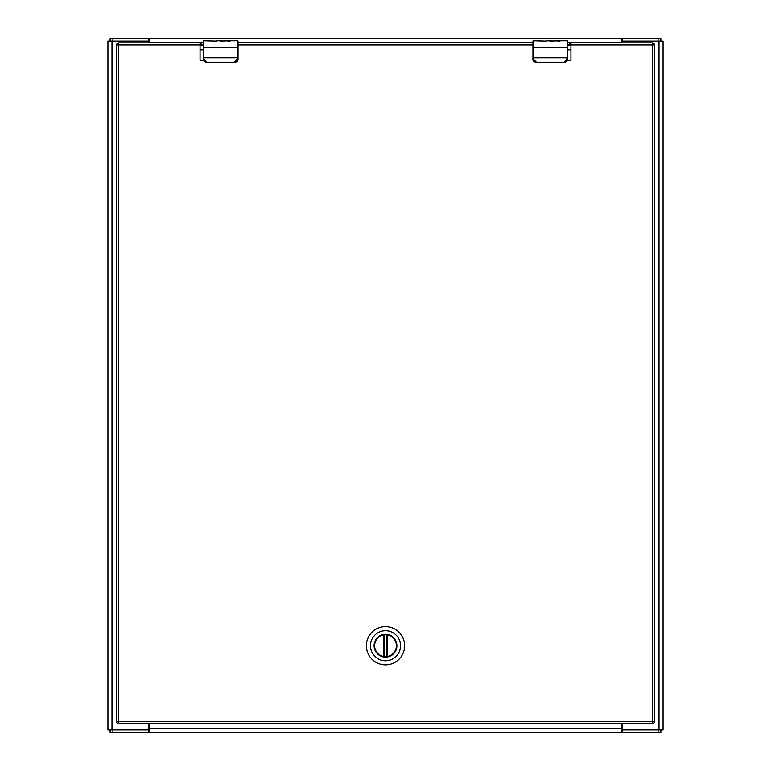 <?xml version="1.0" encoding="UTF-8"?>
<svg xmlns="http://www.w3.org/2000/svg" width="771" height="771" viewBox="0 0 771 771"><rect width="100%" height="100%" fill="white"/><g stroke="black" fill="none" stroke-linecap="round" stroke-linejoin="round"><path stroke-width="1.16" d="M622.293 723.776L622.293 727.766A2.082 2.082 0 0 0 624.375 729.848L663.06 729.848L663.06 41.152L624.375 41.152A2.082 2.082 0 0 0 622.322 42.877M148.678 42.877A2.082 2.082 0 0 0 146.625 41.152L107.94 41.152L107.94 729.848L146.625 729.848A2.082 2.082 0 0 0 148.707 727.766L148.707 723.776M621.359 42.877L621.359 39.62L622.226 38.55L660.872 38.55L660.872 41.152M110.128 41.152L110.128 38.55L622.226 38.55L622.226 41.152L658.097 41.152L658.097 38.55M621.359 39.62L621.359 38.55M149.641 38.55L149.641 42.877M112.903 38.55L112.903 41.152L148.774 41.152L148.774 38.55L149.641 39.62M622.226 41.152L621.359 41.538M148.774 41.152L149.641 41.538M149.641 723.776L149.641 731.38L148.774 732.45L110.128 732.45L110.128 729.848M660.872 729.848L660.872 732.45L148.774 732.45L148.774 729.848L112.903 729.848L112.903 732.45M149.641 731.38L149.641 732.45M621.359 732.45L621.359 723.776M658.097 732.45L658.097 729.848L622.226 729.848L622.226 732.45L621.359 731.38M148.774 729.848L149.641 729.462M622.226 729.848L621.359 729.462M385.5 634.716A10.996 10.996 0 0 1 396.496 645.712A10.996 10.996 0 0 1 385.5 656.709A10.996 10.996 0 0 1 374.504 645.712A10.996 10.996 0 0 1 385.5 634.716M385.5 657.114A11.401 11.401 0 0 1 375.622 640.007A11.401 11.401 0 0 1 395.378 640.007A11.401 11.401 0 0 1 385.5 657.114M385.5 630.688A15.025 15.025 0 0 1 398.511 653.23A15.025 15.025 0 0 1 372.489 653.23A15.025 15.025 0 0 1 385.5 630.688M366.379 645.712A19.121 19.121 0 0 0 385.5 664.833A19.121 19.121 0 0 0 404.621 645.712A19.121 19.121 0 0 0 385.5 626.592A19.121 19.121 0 0 0 366.379 645.712M386.869 656.555L386.869 634.87L387.408 634.957A10.929 10.929 0 0 1 387.408 656.468L386.869 656.555A10.929 10.929 0 0 1 384.131 656.555L383.592 656.468A10.929 10.929 0 0 1 383.592 634.957L384.131 634.87L384.131 656.555M386.869 634.87A10.929 10.929 0 0 0 384.131 634.87M567.649 45.489L570.945 45.489M570.945 49.826L567.649 49.826M200.055 45.489L203.351 45.489M200.055 49.826L203.351 49.826M238.046 44.959L532.954 44.959L532.954 57.786L567.128 57.786L567.128 47.744L533.474 47.744L533.474 59.097L536.423 62.239L564.179 62.239L567.649 57.786L567.649 41.326A0.52 0.52 0 0 0 567.128 40.805L554.301 40.805L559.736 41.152M546.292 41.152L533.474 40.805A0.52 0.52 0 0 0 532.954 41.326L532.954 41.422M549.762 41.152L559.023 40.805M546.292 40.805L547.458 40.805M532.954 42.366L532.954 42.877L238.046 42.877M533.474 59.097L532.954 59.02A3.47 3.47 0 0 0 533.021 59.704A3.47 3.47 0 0 1 532.954 59.02C532.616 60.687 533.773 61.844 536.423 62.49L535.17 62.258L532.954 59.02L532.954 57.786M533.474 40.805L533.474 47.744L532.954 47.744L532.954 41.326M552.113 40.902L546.475 40.805M559.389 40.805L562.136 40.805M567.649 57.786L567.649 59.02C567.832 60.803 566.675 61.959 564.179 62.49L565.432 62.258L567.649 59.02A3.47 3.47 0 0 1 567.581 59.704A3.47 3.47 0 0 0 567.649 59.02L567.128 59.097M536.423 62.239L564.179 62.239M533.118 60.061A3.47 3.47 0 0 0 533.86 61.352A3.47 3.47 0 0 1 533.118 60.061M203.351 42.366L203.351 57.786L237.526 57.786L237.526 47.744L203.872 47.744L203.872 59.097L206.821 62.239L234.577 62.239L238.046 57.786L238.046 41.326A0.52 0.52 0 0 0 237.526 40.805L224.698 40.805L230.134 41.152M216.69 41.152L203.872 40.805A0.52 0.52 0 0 0 203.351 41.326L203.351 41.422M220.159 41.152L229.421 40.805M216.69 40.805L217.856 40.805M203.872 59.097L203.351 59.02A3.47 3.47 0 0 0 203.419 59.704A3.47 3.47 0 0 1 203.351 59.02C203.014 60.687 204.17 61.844 206.821 62.49L205.568 62.258L203.351 59.02L203.351 57.786M203.872 40.805L203.872 47.744L203.351 47.744L203.351 41.326M222.511 40.902L216.873 40.805M229.787 40.805L232.534 40.805M238.046 57.786L238.046 59.02C238.229 60.803 237.073 61.959 234.577 62.49L235.83 62.258L238.046 59.02A3.47 3.47 0 0 1 237.979 59.704A3.47 3.47 0 0 0 238.046 59.02L237.526 59.097M206.821 62.239L234.577 62.239M203.515 60.061A3.47 3.47 0 0 0 204.257 61.352A3.47 3.47 0 0 1 203.515 60.061M200.055 42.877L201.096 42.877L201.096 44.959L116.614 44.959A2.082 2.082 0 0 1 118.695 42.877L118.695 721.695L116.614 721.695L116.614 44.959A2.082 2.082 0 0 1 118.695 42.877L200.055 42.877L200.055 59.531A1.041 1.041 0 0 0 201.096 60.572L203.717 60.572M567.283 60.572L569.904 60.572A1.041 1.041 0 0 0 570.945 59.531L570.945 42.877L652.305 42.877L652.305 44.959L569.904 44.959L569.904 42.877L570.945 42.877M201.096 42.877L203.351 42.877M567.649 42.877L569.904 42.877M654.386 44.959L654.386 721.695A2.082 2.082 0 0 1 652.305 723.776L118.695 723.776A2.082 2.082 0 0 1 116.614 721.695A2.082 2.082 0 0 0 118.695 723.776L118.695 721.695L652.305 721.695L652.305 44.959L654.386 44.959A2.082 2.082 0 0 0 652.305 42.877A2.082 2.082 0 0 1 654.386 44.959M567.649 44.959L569.904 44.959M201.096 44.959L203.351 44.959M659.003 41.152L659.003 729.848M111.997 729.848L111.997 41.152M149.641 42.607L203.351 42.607M238.046 42.607L532.954 42.607M567.649 42.607L621.359 42.607M621.359 728.393L149.641 728.393M387.408 634.957L387.408 656.468M383.592 656.468L383.592 634.957M567.649 47.744L567.128 47.744L567.128 40.805M238.046 47.744L237.526 47.744L237.526 40.805M652.305 723.776A2.082 2.082 0 0 0 654.386 721.695L652.305 721.695L652.305 723.776"/></g></svg>
